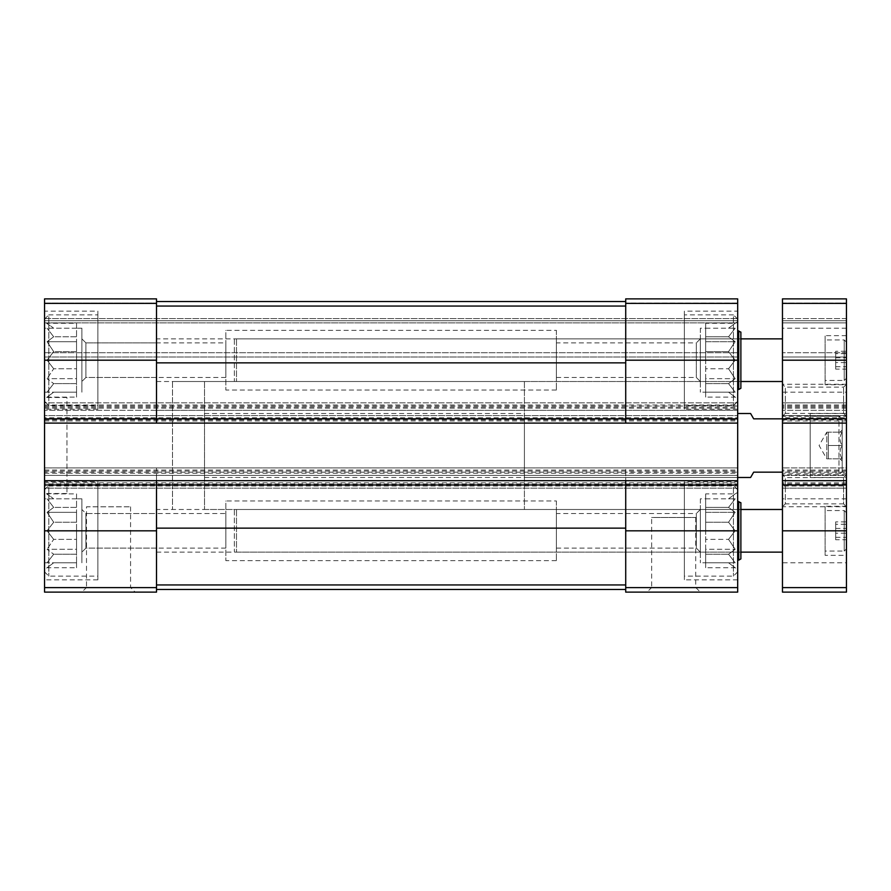 <?xml version="1.0" encoding="UTF-8"?>
<svg xmlns="http://www.w3.org/2000/svg" width="891" height="891" viewBox="0 0 891 891"><rect width="100%" height="100%" fill="white"/><g stroke="black" fill="none" stroke-linecap="round" stroke-linejoin="round"><path stroke-width="0.67" stroke-dasharray="4.46 3.34" d="M44.55 492.422L44.55 569.193L44.55 492.422L53.683 498.815L47.056 493.87L76.537 493.87L76.537 562.8L76.537 498.815L47.056 498.815L76.537 498.815L76.537 493.87M44.55 498.815L44.55 562.8L44.55 498.815L81.872 498.815L81.872 562.8L81.872 498.815L81.872 562.8L81.872 498.815L76.537 498.815L76.537 507.391L53.683 507.391L47.056 498.815L53.683 507.391L47.056 512.336L53.683 507.391L76.537 507.391L76.537 512.336L47.056 512.336L53.683 522.237L47.056 512.336L76.537 512.336L76.537 522.237L53.683 522.237L47.056 530.813L53.683 522.237L76.537 522.237L76.537 530.813L47.056 530.813L53.683 539.378L47.056 530.813L76.537 530.813L76.537 539.378L53.683 539.378L47.056 549.279L53.683 539.378L76.537 539.378L76.537 549.279L47.056 549.279L53.683 554.224L47.056 549.279L76.537 549.279L76.537 554.224L53.683 554.224L47.056 562.8L53.683 554.224L76.537 554.224L76.537 562.8L47.056 562.8L76.537 562.8L53.683 562.8L47.056 567.745L53.683 562.8L76.537 562.8L76.537 567.745L47.056 567.745L44.55 569.193M44.55 321.807L44.55 398.578L44.55 321.807L53.683 328.2L47.056 323.255L76.537 323.255L76.537 392.185L76.537 328.2L47.056 328.2L76.537 328.2L76.537 323.255M44.55 328.2L44.55 392.185L44.55 328.2L81.872 328.2L81.872 392.185L81.872 328.2L81.872 392.185L81.872 328.2L76.537 328.2L76.537 336.776L53.683 336.776L47.056 328.2L53.683 336.776L47.056 341.721L53.683 336.776L76.537 336.776L76.537 341.721L47.056 341.721L53.683 351.622L47.056 341.721L76.537 341.721L76.537 351.622L53.683 351.622L47.056 360.187L53.683 351.622L76.537 351.622L76.537 360.187L47.056 360.187L53.683 368.763L47.056 360.187L76.537 360.187L76.537 368.763L53.683 368.763L47.056 378.664L53.683 368.763L76.537 368.763L76.537 378.664L47.056 378.664L53.683 383.609L47.056 378.664L76.537 378.664L76.537 383.609L53.683 383.609L47.056 392.185L53.683 383.609L76.537 383.609L76.537 392.185L47.056 392.185L76.537 392.185L53.683 392.185L47.056 397.13L53.683 392.185L76.537 392.185L76.537 397.13L47.056 397.13L44.55 398.578M700.359 498.815L700.359 562.8L700.359 498.815L705.694 498.815L705.694 562.8L705.694 493.87L735.175 493.87L737.681 492.422L737.681 569.193L737.681 492.422M700.359 328.2L700.359 392.185L700.359 328.2L705.694 328.2L705.694 392.185L705.694 323.255L735.175 323.255L737.681 321.807L737.681 398.578L737.681 321.807M44.55 587.615L156.515 587.615L156.515 592.125L44.55 592.125L44.55 467.898L44.55 475.36L737.681 475.36L44.55 475.36L44.55 402.843L737.681 402.843L44.55 402.843L44.55 410.305L44.55 298.875L44.55 303.14L44.55 298.875L156.515 298.875L156.515 303.14L156.515 298.875L44.55 298.875L156.515 298.875L156.515 423.102M81.872 592.125L135.187 592.125L81.872 592.125L86.494 587.503L130.576 587.503L86.494 587.503L86.494 506.812L130.576 506.812L86.494 506.812M156.515 587.615L156.515 467.898L737.681 467.898L737.681 475.36L737.681 298.875L737.681 303.14L737.681 298.875L625.716 298.875L737.681 298.875L625.716 298.875L625.716 303.385L737.681 303.385M44.55 467.898L156.515 467.898L156.515 472.163L625.716 472.163L625.716 530.813L737.681 530.813L737.681 467.898L44.55 467.898M44.55 406.04L156.515 406.04L156.515 410.305L737.681 410.305L44.55 410.305L156.515 410.305L156.515 406.04L625.716 406.04L625.716 362.86L625.716 423.102M44.55 419.906L737.681 419.906L737.681 415.64L44.55 415.64L44.55 423.102L737.681 423.102L737.681 415.64L44.55 415.64L44.55 417.779L737.681 417.779M44.55 423.102L44.55 417.779M737.681 419.906L737.681 423.102M737.681 486.018L737.681 488.157L44.55 488.157L44.55 486.018L737.681 486.018L737.681 480.695L737.681 488.157L44.55 488.157L44.55 483.891L737.681 483.891M44.55 486.018L44.55 483.891M44.55 480.695L737.681 480.695M647.044 592.125L700.359 592.125L647.044 592.125L651.655 587.503L695.737 587.503L651.655 587.503L651.655 517.482L695.737 517.482L651.655 517.482M625.716 530.813L625.716 592.125L737.681 592.125L737.681 530.813M625.716 480.695L625.716 528.14L625.716 467.898L625.716 472.163L737.681 472.163M625.716 303.385L625.716 410.305L625.716 406.04L737.681 406.04M156.515 301.537L156.515 305.802L625.716 305.802L625.716 301.537L625.716 362.86L625.716 301.537L625.716 305.802L156.515 305.802L156.515 301.537L625.716 301.537L156.515 301.537L156.515 362.86L156.515 301.537L625.716 301.537M44.55 303.14L44.55 320.738L737.681 320.738L737.681 322.865L737.681 318.599L737.681 320.738L44.55 320.738L737.681 320.738L44.55 320.738L44.55 322.865L44.55 303.14L156.515 303.14L44.55 303.14M737.681 303.14L737.681 318.599L737.681 303.14L625.716 303.14L737.681 303.14M737.681 322.865L737.681 356.99L737.681 322.865L44.55 322.865L44.55 356.99L737.681 356.99L44.55 356.99L44.55 322.865L737.681 322.865M44.55 311.137L44.55 409.247L44.55 311.137L97.865 311.137L97.865 409.247L97.865 311.137M44.55 481.753L44.55 579.863L44.55 481.753L97.865 481.753L97.865 579.863L97.865 481.753M44.55 397.509L44.55 493.491L44.55 397.509L66.948 397.509L66.948 493.491L66.948 397.509M737.681 330.862L737.681 389.512L737.681 330.862M737.681 501.488L737.681 560.138L737.681 501.488M737.681 311.137L737.681 409.247L737.681 311.137L684.366 311.137L684.366 409.247L684.366 311.137M737.681 481.753L737.681 579.863L737.681 481.753L684.366 481.753L684.366 579.863L684.366 481.753M524.409 477.487L524.409 413.513L524.409 477.487L737.681 477.487L737.681 413.513L737.681 477.487L204.507 477.487L204.507 413.513L204.507 477.487M156.515 480.695L156.515 589.463L156.515 472.163L44.55 472.163M625.716 528.14L625.716 589.463L625.716 528.14L156.515 528.14M156.515 589.463L625.716 589.463M204.507 413.513L524.409 413.513M524.409 381.515L524.409 509.485L524.409 381.515L172.509 381.515L172.509 509.485L172.509 381.515L172.509 509.485L172.509 381.515L204.507 381.515L204.507 509.485L204.507 381.515M684.366 485.484L684.366 576.132L684.366 485.484L733.416 485.484L733.416 576.132L733.416 485.484L737.681 489.749L737.681 571.866L737.681 489.749M705.694 493.87L705.694 522.237L728.56 522.237L735.175 512.336L728.56 507.391L735.175 498.815L728.56 498.815L735.175 493.87L728.56 498.815L735.175 498.815L728.56 507.391L735.175 512.336L728.56 522.237L735.175 530.813L728.56 539.378L735.175 549.279L728.56 554.224L735.175 562.8L728.56 562.8L735.175 567.745L728.56 562.8L735.175 562.8L728.56 554.224L735.175 549.279L728.56 539.378L735.175 530.813L728.56 522.237L705.694 522.237L705.694 530.813L735.175 530.813L705.694 530.813L705.694 539.378L728.56 539.378L705.694 539.378L705.694 549.279L735.175 549.279L705.694 549.279L705.694 554.224L728.56 554.224L705.694 554.224L705.694 562.8L735.175 562.8L705.694 562.8L728.56 562.8L705.694 562.8L705.694 567.745L735.175 567.745L737.681 569.193M700.359 509.485L700.359 552.13L700.359 509.485L696.317 513.528L696.317 548.099L696.317 513.528L556.396 513.528L556.396 548.099L556.396 513.528M97.865 485.484L97.865 576.132L97.865 485.484L48.816 485.484L48.816 576.132L48.816 485.484L44.55 489.749L44.55 571.866L44.55 489.749M556.396 500.954L556.396 560.662L556.396 500.954L225.835 500.954L225.835 560.662L225.835 500.954M225.835 513.528L225.835 548.099L225.835 513.528L85.915 513.528L85.915 548.099L85.915 513.528L81.872 509.485L81.872 552.13L81.872 509.485L81.872 552.13L81.872 509.485L85.915 513.528L85.915 548.099L85.915 513.528L156.515 513.528L156.515 548.099L156.515 513.528M684.366 314.868L684.366 405.516L684.366 314.868L733.416 314.868L733.416 405.516L733.416 314.868L737.681 319.134L737.681 401.251L737.681 319.134M97.865 314.868L97.865 405.516L97.865 314.868L48.816 314.868L48.816 405.516L48.816 314.868L44.55 319.134L44.55 401.251L44.55 319.134M705.694 323.255L705.694 351.622L728.56 351.622L735.175 341.721L728.56 336.776L735.175 328.2L728.56 328.2L735.175 323.255L728.56 328.2L735.175 328.2L728.56 336.776L735.175 341.721L728.56 351.622L735.175 360.187L728.56 368.763L735.175 378.664L728.56 383.609L735.175 392.185L728.56 392.185L735.175 397.13L728.56 392.185L735.175 392.185L728.56 383.609L735.175 378.664L728.56 368.763L735.175 360.187L728.56 351.622L705.694 351.622L705.694 360.187L735.175 360.187L705.694 360.187L705.694 368.763L728.56 368.763L705.694 368.763L705.694 378.664L735.175 378.664L705.694 378.664L705.694 383.609L728.56 383.609L705.694 383.609L705.694 392.185L735.175 392.185L705.694 392.185L728.56 392.185L705.694 392.185L705.694 397.13L735.175 397.13L737.681 398.578M700.359 338.87L700.359 381.515L700.359 338.87L696.317 342.901L696.317 377.472L696.317 342.901L556.396 342.901L556.396 377.472L556.396 342.901M156.515 342.901L156.515 377.472L156.515 342.901L85.915 342.901L85.915 377.472L85.915 342.901L81.872 338.87L81.872 381.515L81.872 338.87L81.872 381.515L81.872 338.87L85.915 342.901L85.915 377.472L85.915 342.901L225.835 342.901L225.835 377.472L225.835 342.901M234.366 510.053L234.366 551.562L234.366 510.053L236.494 509.485L236.494 552.13L236.494 509.485L740.878 509.485L740.878 552.13L740.878 509.485L156.515 509.485L156.515 552.13L156.515 509.485M740.878 502.713L740.878 558.902M738.75 501.488L738.75 560.138M234.366 339.438L234.366 380.947L234.366 339.438L236.494 338.87L236.494 381.515L236.494 338.87L740.878 338.87L740.878 381.515L740.878 338.87L156.515 338.87L156.515 381.515L156.515 338.87M740.878 332.098L740.878 388.287M738.75 330.862L738.75 389.512M556.396 330.338L556.396 390.046L556.396 330.338L225.835 330.338L225.835 390.046L225.835 330.338M705.694 328.2L735.175 328.2L705.694 328.2L705.694 336.776L728.56 336.776L705.694 336.776L705.694 341.721L735.175 341.721L705.694 341.721L705.694 392.185L700.359 392.185M705.694 397.13L705.694 392.185M705.694 498.815L735.175 498.815L705.694 498.815L705.694 507.391L728.56 507.391L705.694 507.391L705.694 512.336L735.175 512.336L705.694 512.336L705.694 562.8L700.359 562.8M705.694 567.745L705.694 562.8M76.537 328.2L47.056 328.2L76.537 328.2L76.537 397.13M76.537 498.815L47.056 498.815L76.537 498.815L76.537 567.745M842.118 458.832C839.433 458.832 839.433 458.832 842.118 458.832C839.433 458.832 839.433 458.832 842.118 458.832C839.422 454.41 839.422 449.977 842.118 445.5C839.422 449.91 839.422 454.354 842.118 458.832L828.318 458.832L842.118 458.832M842.118 432.168C839.422 436.59 839.422 441.023 842.118 445.5C839.422 441.09 839.422 436.646 842.118 432.168C839.433 432.168 839.433 432.168 842.118 432.168C839.433 432.168 839.433 432.168 842.118 432.168L828.318 432.168L842.118 432.168M842.184 432.113L842.184 460.959L842.184 432.113M782.465 418.837L782.465 472.163L782.465 418.837L753.675 418.837L750.601 413.513M846.45 303.385L782.465 303.385L782.465 298.875L846.45 298.875L782.465 298.875L782.465 303.14L782.465 298.875L846.45 298.875L846.45 410.305L846.45 402.843L782.465 402.843L846.45 402.843L846.45 475.36L782.465 475.36L846.45 475.36L846.45 473.221L782.465 473.221L782.465 467.898L782.465 472.163L753.675 472.163L750.601 477.487M204.507 509.485L524.409 509.485M782.465 303.14L782.465 322.865L782.465 303.14L846.45 303.14L846.45 320.738L782.465 320.738L846.45 320.738L782.465 320.738L846.45 320.738L846.45 322.865L846.45 303.14L782.465 303.14M782.465 322.865L782.465 356.99L782.465 322.865L846.45 322.865L846.45 356.99L782.465 356.99L846.45 356.99L846.45 322.865L782.465 322.865M782.465 303.385L782.465 473.221M846.45 410.305L782.465 410.305L846.45 410.305M846.45 473.221L846.45 467.898L782.465 467.898L846.45 467.898L846.45 592.125L782.465 592.125L782.465 472.163L846.45 472.163M846.45 483.891L782.465 483.891L782.465 488.157L846.45 488.157L846.45 480.695L782.465 480.695L782.465 488.157L846.45 488.157L846.45 486.018L782.465 486.018M846.45 480.695L846.45 486.018M782.465 483.891L782.465 480.695M782.465 417.779L782.465 415.64L846.45 415.64L846.45 417.779L782.465 417.779L782.465 423.102L782.465 415.64L846.45 415.64L846.45 419.906L782.465 419.906M846.45 417.779L846.45 419.906M846.45 423.102L782.465 423.102M846.45 562.8L846.45 498.815L846.45 562.8L782.465 562.8L782.465 498.815L782.465 562.8M846.45 506.734L846.45 474.747L846.45 506.734L782.465 506.734L782.465 474.747L782.465 506.734L782.465 474.747L782.465 506.734L785.35 503.849L785.35 477.632L785.35 503.849L843.565 503.849L843.565 477.632L843.565 503.849L846.45 506.734L846.45 474.747L846.45 506.734M846.45 416.253L846.45 384.266L846.45 416.253L782.465 416.253L782.465 384.266L782.465 416.253L782.465 384.266L782.465 416.253L785.35 413.368L785.35 387.151L785.35 413.368L843.565 413.368L843.565 387.151L843.565 413.368L846.45 416.253L846.45 384.266L846.45 416.253M846.45 392.185L846.45 328.2L846.45 392.185L782.465 392.185L782.465 328.2L782.465 392.185M846.45 384.723L846.45 335.662L846.45 384.723L825.122 384.723L825.122 335.662L825.122 384.723M846.45 555.338L846.45 506.277L846.45 555.338L825.122 555.338L825.122 506.277L825.122 555.338M846.45 477.487L846.45 413.513L846.45 477.487L810.197 477.487L810.197 413.513L810.197 477.487M782.465 381.515L782.465 338.87L782.465 381.515M782.465 552.13L782.465 509.485L782.465 552.13M810.197 474.825L810.197 416.175L810.197 474.825L838.988 474.825L838.988 416.175L838.988 474.825L842.184 471.629L842.184 419.371L842.184 471.629M825.122 551.072L825.122 510.543L825.122 551.072L844.211 551.072L844.211 510.543L844.211 551.072L846.339 548.934L846.339 512.681L846.339 548.934M846.339 533.197L846.339 521.892L846.339 533.197L835.68 533.197L835.68 539.723L846.339 539.723M825.122 380.457L825.122 339.928L825.122 380.457L844.211 380.457L844.211 339.928L844.211 380.457L846.339 378.319L846.339 342.066L846.339 378.319M846.339 362.581L846.339 351.277L846.339 362.581L835.68 362.581L835.68 369.108L846.339 369.108M828.318 432.168L828.318 445.5L842.118 445.5L828.318 445.5L828.318 458.832L828.318 432.168L828.318 438.84L828.318 432.168L826.781 432.168L826.781 458.832L826.781 432.168L819.085 445.5L826.781 458.832L828.318 458.832L828.318 438.84L828.318 458.832M156.515 552.13L740.878 552.13L236.494 552.13L234.366 551.562M156.515 381.515L740.878 381.515L236.494 381.515L234.366 380.947M835.68 369.108L835.68 351.277L846.339 351.277M835.68 357.803L846.339 357.803M835.68 351.277L835.68 353.66L846.339 353.66M835.68 353.66L835.68 362.581M835.68 366.724L846.339 366.724M835.68 539.723L835.68 521.892L846.339 521.892M835.68 528.419L846.339 528.419M835.68 521.892L835.68 524.276L846.339 524.276M835.68 524.276L835.68 533.197M835.68 537.34L846.339 537.34M44.55 530.813L156.515 530.813M44.55 360.187L156.515 360.187M44.55 303.385L156.515 303.385M44.55 420.975L737.681 420.975M44.55 482.822L737.681 482.822M625.716 587.615L737.681 587.615M44.55 470.025L737.681 470.025M44.55 473.221L737.681 473.221M44.55 471.094L737.681 471.094M44.55 407.109L737.681 407.109M44.55 404.982L737.681 404.982M44.55 408.178L737.681 408.178M625.716 360.187L737.681 360.187M44.55 318.599L737.681 318.599L44.55 318.599M44.55 352.725L737.681 352.725L44.55 352.725M156.515 362.86L625.716 362.86M156.515 306.047L625.716 306.047M156.515 584.953L625.716 584.953M846.45 318.599L782.465 318.599L846.45 318.599M846.45 352.725L782.465 352.725L846.45 352.725M846.45 360.187L782.465 360.187M846.45 406.04L782.465 406.04M846.45 408.178L782.465 408.178M846.45 404.982L782.465 404.982M846.45 407.109L782.465 407.109M846.45 471.094L782.465 471.094M846.45 470.025L782.465 470.025M846.45 530.813L782.465 530.813M846.45 587.615L782.465 587.615M846.45 482.822L782.465 482.822M846.45 420.975L782.465 420.975M695.737 517.482L695.737 587.503L700.359 592.125M130.576 506.812L130.576 587.503L135.187 592.125M66.948 493.491L44.55 493.491M737.681 579.863L684.366 579.863M556.396 548.099L696.317 548.099L700.359 552.13M737.681 571.866L733.416 576.132L684.366 576.132M97.865 579.863L44.55 579.863M556.396 560.662L225.835 560.662M225.835 548.099L85.915 548.099L81.872 552.13L85.915 548.099L156.515 548.099M44.55 562.8L76.537 562.8M44.55 571.866L48.816 576.132L97.865 576.132M737.681 409.247L684.366 409.247M97.865 409.247L44.55 409.247M556.396 377.472L696.317 377.472L700.359 381.515M737.681 401.251L733.416 405.516L684.366 405.516M225.835 377.472L85.915 377.472L81.872 381.515L85.915 377.472L156.515 377.472M44.55 392.185L76.537 392.185M44.55 401.251L48.816 405.516L97.865 405.516M556.396 390.046L225.835 390.046M840.057 458.832L842.184 460.959M840.057 432.168L842.184 430.041M846.45 498.815L782.465 498.815M846.45 474.747L782.465 474.747L785.35 477.632L843.565 477.632L846.45 474.747M846.45 384.266L782.465 384.266L785.35 387.151L843.565 387.151L846.45 384.266M846.45 328.2L782.465 328.2M846.45 413.513L810.197 413.513M842.184 419.371L838.988 416.175L810.197 416.175M846.45 506.277L825.122 506.277M846.339 512.681L844.211 510.543L825.122 510.543M846.45 335.662L825.122 335.662M846.339 342.066L844.211 339.928L825.122 339.928"/><path stroke-width="1.34" d="M156.515 423.102L44.55 423.102L44.55 298.875L156.515 298.875L156.515 423.102L737.681 423.102L737.681 592.125L625.716 592.125L625.716 587.615L737.681 587.615M44.55 423.102L44.55 480.695L156.515 480.695L156.515 484.96L737.681 484.96M44.55 480.695L44.55 592.125L156.515 592.125L156.515 484.96L44.55 484.96M44.55 418.837L625.716 418.837L625.716 298.875L737.681 298.875L737.681 423.102M737.681 418.837L625.716 418.837L625.716 423.102M156.515 480.695L737.681 480.695M625.716 480.695L625.716 587.615M156.515 301.537L625.716 301.537M156.515 589.463L625.716 589.463M738.75 501.488L738.75 560.138L740.878 558.902L740.878 502.713L737.681 501.488M738.75 330.862L738.75 389.512L740.878 388.287L740.878 332.098L737.681 330.862M782.465 472.163L753.675 472.163L750.601 477.487L737.681 477.487M782.465 480.695L846.45 480.695L846.45 592.125L782.465 592.125L782.465 418.837L753.675 418.837L750.601 413.513L737.681 413.513M846.45 298.875L782.465 298.875L782.465 418.837L846.45 418.837L846.45 298.875M846.45 480.695L846.45 423.102L782.465 423.102M846.45 423.102L846.45 418.837M782.465 552.13L740.878 552.13M782.465 381.515L740.878 381.515M44.55 303.385L156.515 303.385M44.55 360.187L156.515 360.187M44.55 530.813L156.515 530.813M44.55 587.615L156.515 587.615M625.716 303.385L737.681 303.385M625.716 360.187L737.681 360.187M625.716 530.813L737.681 530.813M156.515 306.047L625.716 306.047M156.515 362.86L625.716 362.86M156.515 584.953L625.716 584.953M156.515 528.14L625.716 528.14M846.45 587.615L782.465 587.615M846.45 530.813L782.465 530.813M846.45 484.96L782.465 484.96M846.45 360.187L782.465 360.187M846.45 303.385L782.465 303.385M738.75 560.138L737.681 560.138M738.75 389.512L737.681 389.512M782.465 509.485L740.878 509.485M782.465 338.87L740.878 338.87"/></g></svg>
